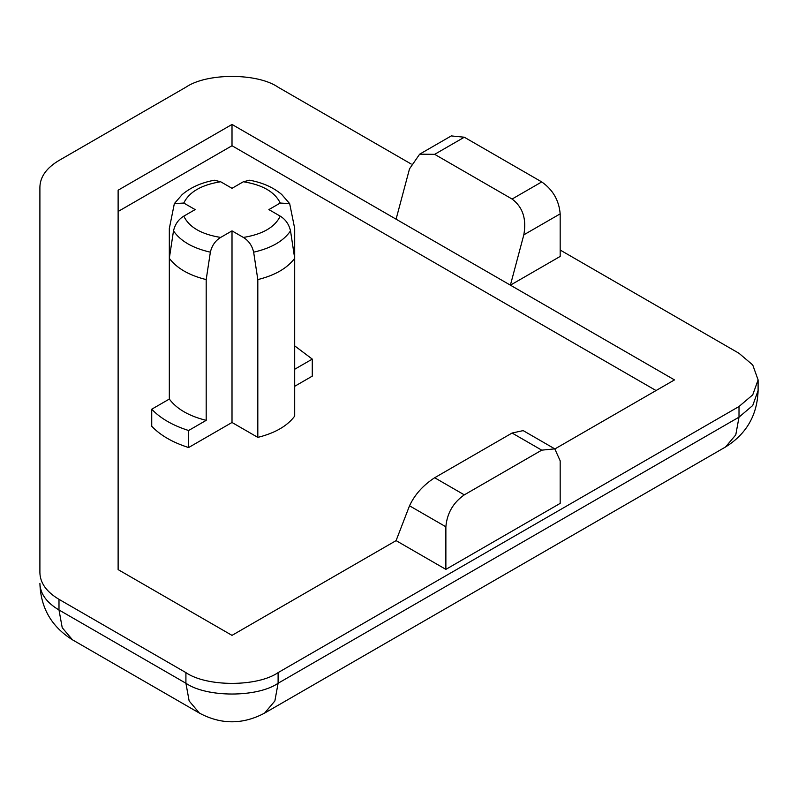 <?xml version="1.0" encoding="UTF-8"?>
<svg xmlns="http://www.w3.org/2000/svg" width="798" height="798" viewBox="0 0 798 798"><rect width="100%" height="100%" fill="white"/><g stroke="black" fill="none" stroke-linecap="round" stroke-linejoin="round"><path stroke-width="1.2" d="M243.37 237.435C248.657 240.647 252.078 245.555 253.654 252.178L257.814 279.589C275.001 275.32 287.29 268.218 294.691 258.303L290.522 230.881C288.956 224.268 285.524 219.36 280.238 216.148L268.876 209.595L280.238 203.041L289.674 203.63L294.691 228.497L294.691 416.097C287.29 426.012 275.001 433.105 257.814 437.384L232.009 422.481L188.607 447.538L188.607 430.511L206.193 420.346L206.193 279.589L210.363 252.178C211.929 245.555 215.36 240.647 220.647 237.435L232.009 230.881L243.37 237.435C262.572 234.333 274.861 227.24 280.238 216.148M188.607 447.538C172.737 442.501 160.448 435.409 151.73 426.252L151.73 409.214L169.326 399.06L169.326 228.497L174.343 203.63L183.779 203.041L195.131 209.595L183.779 216.148C178.483 219.36 175.061 224.268 173.495 230.881L169.326 258.303C176.727 268.218 189.016 275.32 206.193 279.589M232.009 422.481L232.009 230.881M289.674 203.63L281.684 194.443C273.265 187.38 262.592 182.632 249.664 180.208L243.37 181.744L232.009 188.308L220.647 181.744L214.353 180.218C201.325 182.652 190.582 187.45 182.144 194.602L174.333 203.63M257.814 437.384L257.814 279.589M560.176 250.043L739.008 353.295L752.733 364.955L758.1 379.908L752.733 394.85L739.008 406.511L739.008 417.154L752.733 405.494L758.1 390.551C757.292 415.169 746.429 433.992 725.512 447L735.776 434.88L739.008 417.154L278.103 683.258L278.103 672.614C257.355 686.968 206.662 686.968 185.914 672.614L185.914 683.258C206.662 697.622 257.355 697.622 278.103 683.258L274.861 700.983L264.597 713.103C242.782 724.694 221.056 724.694 199.42 713.103L189.156 700.983L185.914 683.258L58.992 609.981L62.224 627.707L72.488 639.826C51.561 626.749 40.698 607.936 39.9 583.368C40.189 593.692 46.553 602.57 58.992 609.981L58.992 599.338C46.553 591.917 40.189 583.049 39.9 572.725L39.9 197.724M39.9 572.725L39.9 187.081C40.189 176.757 46.553 167.889 58.992 160.468L185.914 87.191C206.662 72.837 257.355 72.837 278.103 87.191L411.219 164.049M58.992 599.338L185.914 672.614M278.103 672.614L739.008 406.511M445.873 569.373L445.873 526.79C447.04 513.274 453.184 502.63 464.306 494.86L541.742 450.152L554.78 448.865L560.176 460.795L560.176 503.378L445.873 569.373L396.087 540.625L232.009 635.368L118.124 569.612L118.124 190.193L232.009 124.448L396.087 219.181L409.514 168.847L419.658 154.174L434.661 154.333L512.087 199.041C522.78 207.061 526.69 218.991 523.817 234.841L510.401 285.165L674.48 379.908L554.909 448.935M523.817 234.841L560.176 213.854L560.176 256.427L510.401 285.165L396.087 219.181M554.78 448.865L523.159 430.611L512.087 433.035L434.661 477.743C423.11 485.274 414.731 494.62 409.514 505.802L396.087 540.625M560.176 213.854C558.999 200.338 552.854 189.695 541.742 181.924L464.306 137.216L451.269 135.919L419.658 154.174M294.691 369.255L312.277 359.1L294.691 345.873M294.691 386.292L312.277 376.137L312.277 359.1M151.73 409.214C160.448 418.381 172.737 425.474 188.607 430.511M169.326 399.06C176.727 408.985 189.016 416.077 206.193 420.346M232.009 124.448L232.009 145.735L656.046 390.551M118.124 569.612L118.124 211.48L232.009 145.735M253.654 252.178C271.29 248.168 283.579 241.066 290.522 230.881M173.495 230.881C180.438 241.066 192.727 248.168 210.363 252.178M220.647 237.435C201.445 234.333 189.156 227.24 183.779 216.148M183.779 203.041C189.156 191.949 201.445 184.857 220.647 181.744M243.37 181.744C262.572 184.857 274.861 191.949 280.238 203.041M512.087 433.035L541.742 450.152M464.306 494.86L434.661 477.743M409.514 505.802L445.873 526.79M541.742 181.924L512.087 199.041M434.661 154.333L464.306 137.216M72.488 639.826L199.42 713.103M758.1 379.908L758.1 390.551M264.597 713.103L725.512 447"/></g></svg>

